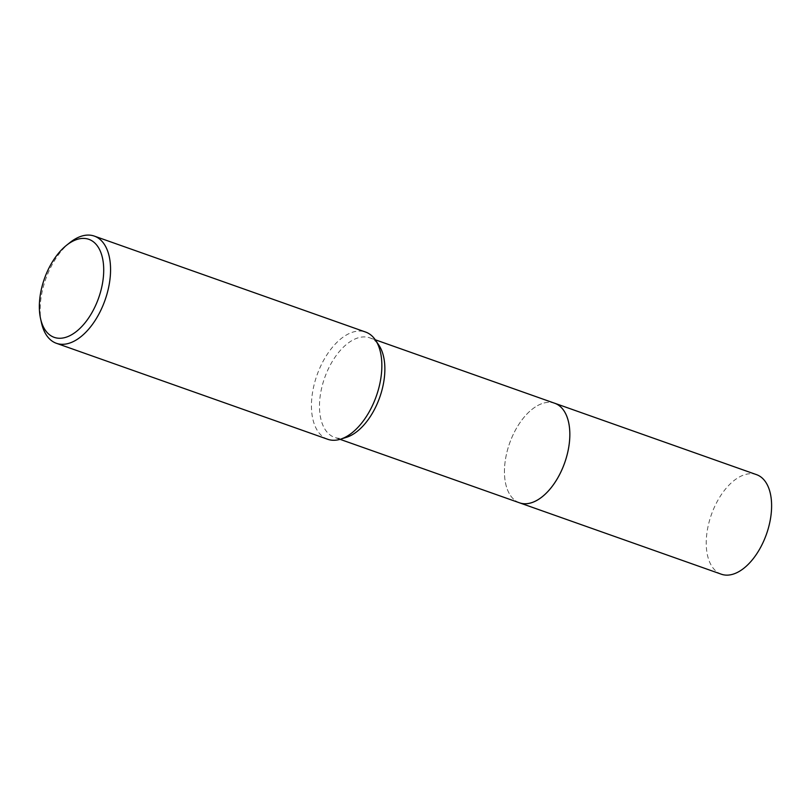 <?xml version="1.0" encoding="UTF-8"?>
<svg xmlns="http://www.w3.org/2000/svg" width="811" height="811" viewBox="0 0 811 811"><rect width="100%" height="100%" fill="white"/><g stroke="black" fill="none" stroke-linecap="round" stroke-linejoin="round"><path stroke-width="0.61" stroke-dasharray="4.05 3.04" d="M519.537 502.82A52.796 29.216 109.5 0 1 510.312 495.278A52.796 29.216 109.5 0 1 506.611 453.511A52.796 29.216 109.5 0 1 542.833 403.341A52.796 29.216 109.5 0 1 554.744 403.27M519.192 502.698A52.806 29.216 109.5 0 1 510.312 495.278A52.806 29.216 109.5 0 1 506.622 453.511A52.806 29.216 109.5 0 1 542.843 403.341A52.806 29.216 109.5 0 1 554.41 403.148M346.479 437.322A52.796 29.216 109.5 0 1 334.568 437.393A52.796 29.216 109.5 0 1 321.653 388.084A52.796 29.216 109.5 0 1 369.786 337.842A52.796 29.216 109.5 0 1 379.001 345.385M327.685 439.268A56.861 31.467 109.5 0 1 313.776 386.158A56.861 31.467 109.5 0 1 365.609 332.054M41.473 322.788A56.861 31.467 109.5 0 1 42.486 290.196A56.861 31.467 109.5 0 1 69.817 242.661M721.314 574.198A52.796 29.216 109.5 0 1 709.737 519.76A52.796 29.216 109.5 0 1 750.631 473.705A52.796 29.216 109.5 0 1 756.531 474.648M519.05 502.648A52.806 29.226 109.5 0 1 508.091 447.936A52.806 29.226 109.5 0 1 548.854 402.317A52.806 29.226 109.5 0 1 554.268 403.097M375.27 339.779L369.786 337.842M340.052 439.329L334.568 437.393"/><path stroke-width="1.22" d="M375.27 339.779L554.744 403.27A52.796 29.216 109.5 0 1 567.659 452.579A52.796 29.216 109.5 0 1 519.537 502.82A52.806 29.226 109.5 0 1 519.05 502.648M554.41 403.148A52.806 29.216 109.5 0 1 567.67 452.579A52.806 29.216 109.5 0 1 519.192 502.698M66.461 245.338L69.817 242.661A56.861 31.467 109.5 0 1 94.319 236.092L365.609 332.054A56.861 31.467 109.5 0 1 375.544 340.184L379.001 345.385A52.796 29.216 109.5 0 1 382.701 387.151A52.796 29.216 109.5 0 1 346.479 437.322L340.519 439.187A56.861 31.467 109.5 0 1 327.685 439.268L56.395 343.296A56.861 31.467 109.5 0 1 41.473 322.788L40.55 318.591A51.985 28.77 109.5 0 1 41.473 288.797A51.985 28.77 109.5 0 1 66.461 245.338A51.985 28.77 109.5 0 1 96.529 244.851A51.985 28.77 109.5 0 1 101.578 287.885A51.985 28.77 109.5 0 1 70.06 335.582A51.985 28.77 109.5 0 1 40.55 318.591M375.544 340.184A56.861 31.467 109.5 0 1 379.518 385.164A56.861 31.467 109.5 0 1 340.519 439.187M94.319 236.092A56.861 31.467 109.5 0 1 108.228 289.192A56.861 31.467 109.5 0 1 56.395 343.296M554.268 403.097A52.806 29.226 109.5 0 1 554.754 403.26L756.531 474.648A52.796 29.216 109.5 0 1 768.098 529.086A52.796 29.216 109.5 0 1 727.214 575.141A52.796 29.216 109.5 0 1 721.314 574.198L340.052 439.329M554.754 403.26A52.806 29.226 109.5 0 1 566.331 457.708A52.806 29.226 109.5 0 1 525.437 503.773A52.806 29.226 109.5 0 1 519.537 502.83"/></g></svg>

